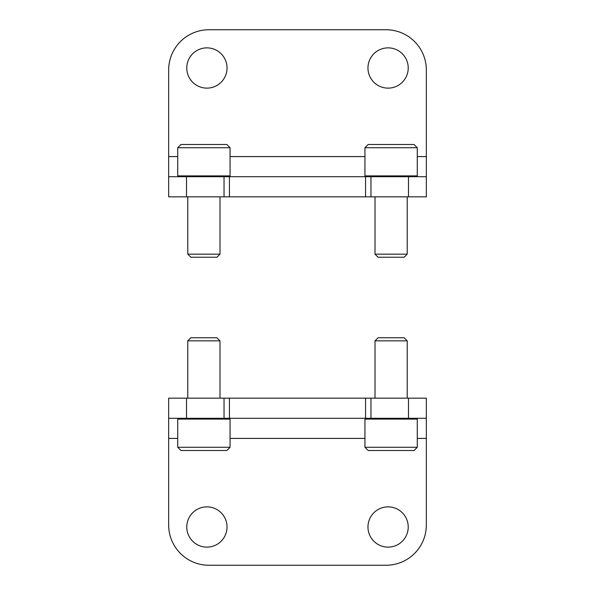 <?xml version="1.0" encoding="UTF-8"?>
<svg xmlns="http://www.w3.org/2000/svg" width="595" height="595" viewBox="0 0 595 595"><rect width="100%" height="100%" fill="white"/><g stroke="black" fill="none" stroke-linecap="round" stroke-linejoin="round"><path stroke-width="0.89" d="M168.66 438.418L168.66 524.983A40.267 40.267 0 0 0 208.919 565.25L386.081 565.25A40.267 40.267 0 0 0 426.34 524.983L426.34 398.159L168.66 398.159L168.66 438.418L177.719 438.418M227.037 526.999A20.133 20.133 0 0 1 196.841 544.432A20.133 20.133 0 0 1 196.841 509.565A20.133 20.133 0 0 1 227.037 526.999M408.222 526.999A20.133 20.133 0 0 1 378.026 544.432A20.133 20.133 0 0 1 378.026 509.565A20.133 20.133 0 0 1 408.222 526.999M426.34 418.292L186.503 418.292L186.503 398.159M168.66 418.292L186.503 418.292M426.34 156.582L426.34 70.017A40.267 40.267 0 0 0 386.081 29.75L208.919 29.75A40.267 40.267 0 0 0 168.66 70.017L168.66 196.841L426.34 196.841L426.34 156.582L417.281 156.582M367.963 68.001A20.133 20.133 0 0 1 398.159 50.568A20.133 20.133 0 0 1 398.159 85.435A20.133 20.133 0 0 1 367.963 68.001M186.778 68.001A20.133 20.133 0 0 1 216.974 50.568A20.133 20.133 0 0 1 216.974 85.435A20.133 20.133 0 0 1 186.778 68.001M168.66 176.708L408.497 176.708L408.497 196.841M426.34 176.708L408.497 176.708M230.057 147.724L226.836 144.503L180.94 144.503L177.719 147.724L177.719 175.904L230.057 175.904L230.057 147.724L177.719 147.724M219.994 196.841L219.994 254.147L187.782 254.147L187.782 196.841M219.994 254.147L216.907 257.233L190.869 257.233L187.782 254.147M417.281 147.724L414.061 144.503L368.164 144.503L364.943 147.724L364.943 175.904L417.281 175.904L417.281 147.724L364.943 147.724M407.218 196.841L407.218 254.147L375.006 254.147L375.006 196.841M407.218 254.147L404.131 257.233L378.093 257.233L375.006 254.147M364.943 447.276L368.164 450.497L414.061 450.497L417.281 447.276L417.281 419.096L364.943 419.096L364.943 447.276L417.281 447.276M375.006 398.159L375.006 340.853L407.218 340.853L407.218 398.159M375.006 340.853L378.093 337.767L404.131 337.767L407.218 340.853M177.719 447.276L180.94 450.497L226.836 450.497L230.057 447.276L230.057 419.096L177.719 419.096L177.719 447.276L230.057 447.276M187.782 398.159L187.782 340.853L219.994 340.853L219.994 398.159M187.782 340.853L190.869 337.767L216.907 337.767L219.994 340.853M230.057 438.418L364.943 438.418M417.281 438.418L426.34 438.418M224.04 418.292L224.04 398.159M229.432 418.292L229.432 398.159M365.568 418.292L365.568 398.159M370.96 418.292L370.96 398.159M408.497 418.292L408.497 398.159M364.943 156.582L230.057 156.582M177.719 156.582L168.66 156.582M370.96 176.708L370.96 196.841M365.568 176.708L365.568 196.841M229.432 176.708L229.432 196.841M224.04 176.708L224.04 196.841M186.503 176.708L186.503 196.841M229.254 176.708L230.057 175.904M178.522 176.708L177.719 175.904M416.478 176.708L417.281 175.904M365.747 176.708L364.943 175.904M365.747 418.292L364.943 419.096M416.478 418.292L417.281 419.096M178.522 418.292L177.719 419.096M229.254 418.292L230.057 419.096"/></g></svg>
